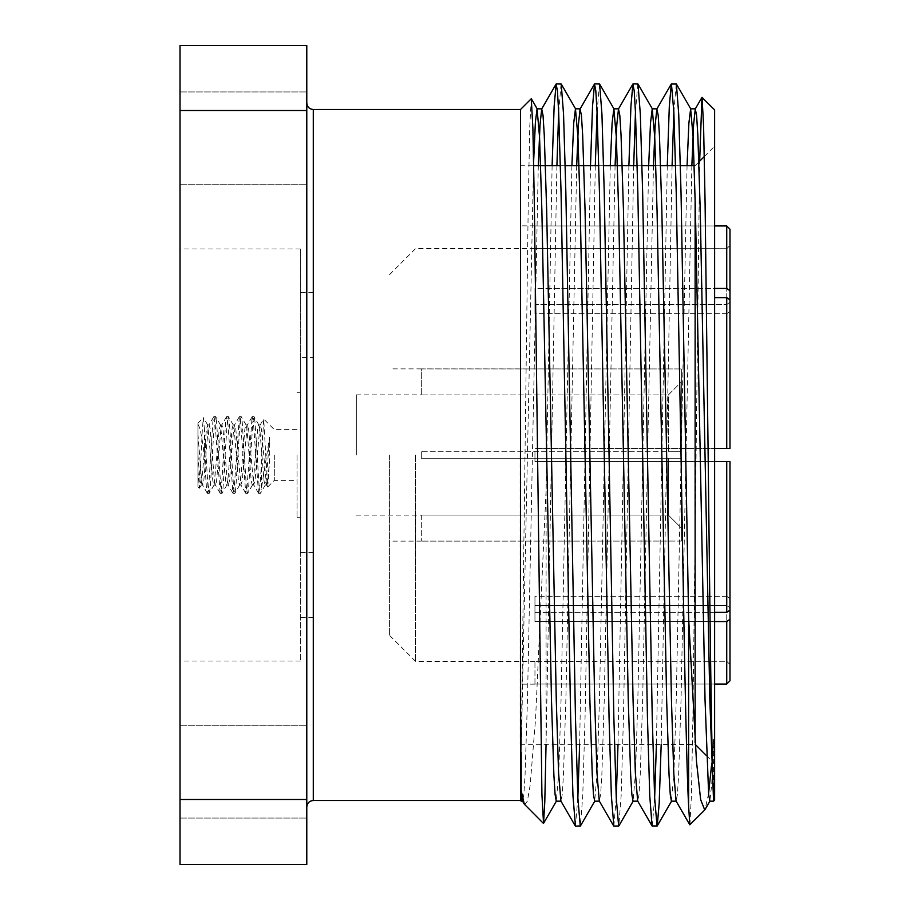 <?xml version="1.0" encoding="UTF-8"?>
<svg xmlns="http://www.w3.org/2000/svg" width="910" height="910" viewBox="0 0 910 910"><rect width="100%" height="100%" fill="white"/><g stroke="black" fill="none" stroke-linecap="round" stroke-linejoin="round"><path stroke-width="0.68" stroke-dasharray="4.55 3.41" d="M306.784 455L306.784 807.011L306.784 455M274.308 455L274.308 480.389L274.308 455M297.058 455L297.058 517.699L297.058 455M265.743 455L267.779 486.918L269.61 459.686L269.61 437.209L261.306 489.045L261.693 455L263.718 419.032L265.743 455M207.525 493.391L209.129 493.391L208.06 488.249L204.431 429.486L204.431 457.093L206.468 488.249L207.525 493.391L208.595 488.249L212.86 421.751L213.93 416.609L214.999 421.751L220.118 493.22L221.392 488.249L225.657 421.751L226.726 416.609L227.796 421.751L232.914 493.22L234.188 488.249L239.319 416.78L240.593 421.751L245.711 493.22L246.985 488.249L252.115 416.78L253.389 421.751L258.508 493.22L259.782 488.249L261.306 466.716M209.129 493.391L210.199 488.249L214.464 421.751L215.522 416.609L216.591 421.751L220.857 488.249L221.926 493.391L222.995 488.249L227.261 421.751L228.319 416.609L229.388 421.751L233.654 488.249L234.723 493.391L235.792 488.249L240.058 421.751L241.116 416.609L242.185 421.751L246.451 488.249L247.52 493.391L248.589 488.249L252.855 421.751L253.913 416.609L254.982 421.751L259.248 488.249L260.317 493.391L261.306 489.045M197.936 455L197.936 486.896L197.936 423.104L197.936 455L200.063 481.049L201.383 484.859L206.468 428.951L207.787 425.141L212.86 481.049L214.18 484.859L219.264 428.951L220.584 425.141L225.657 481.049L226.726 485.075L227.796 481.049L232.061 428.951L233.119 424.924L234.188 428.951L238.454 481.049L239.523 485.075L240.593 481.049L244.858 428.951L245.916 424.924L246.985 428.951L251.251 481.049L252.32 485.075L253.389 481.049L257.655 428.951L258.713 424.924L259.782 428.951L264.048 481.049L265.117 485.075L266.186 481.049L269.61 437.209M204.431 429.486L203.351 417.701L202.361 429.031L199.449 488.204L197.936 470.675M197.936 424.208C200.166 427.632 202.248 437.892 204.193 455L204.431 457.093M300.311 357.482L300.311 552.506L300.311 248.976L300.311 455L300.311 357.493L313.313 357.493L313.313 552.506L313.313 292.474L313.313 617.526L313.313 357.482M180.021 455L180.021 248.976L180.021 455M306.784 771.919L306.784 725.759L306.784 771.919M180.021 771.919L180.021 725.759L180.021 771.919M306.784 138.081L306.784 184.241L306.784 138.081M180.021 138.081L180.021 184.241L180.021 138.081M415.586 455L415.586 661.399L415.586 455M389.582 455L389.582 635.396L389.582 455M714.623 800.106L714.623 109.894M695.126 742.856L695.126 197.72M421.319 451.747L421.319 455L421.319 451.747L681.351 451.747L681.351 381.938L668.349 394.951L668.349 451.747L668.349 394.951L421.319 394.951L668.349 394.951L681.351 381.938L681.351 368.925L681.351 451.747L681.351 368.925L681.351 451.747L421.319 451.747L421.319 458.253L421.319 451.747M421.319 394.951L421.319 368.868L681.351 368.925L421.319 368.925L421.319 394.951M356.31 455L356.31 394.872L356.31 455M421.319 458.253L681.351 458.253L681.351 541.075L681.351 458.253L421.319 458.253L421.319 455L421.319 458.253L668.349 458.253L668.349 515.049L681.351 528.062L681.351 541.075L421.319 541.131L681.351 541.075L681.351 458.253L668.349 458.253L681.351 458.253L681.351 528.062L668.349 515.049L668.349 458.253L421.319 458.253M714.623 225.942L534.955 225.942L726.737 225.942L726.737 288.436L729.979 290.734L729.979 245.45L729.979 302.234L729.979 299.925L726.737 297.627L726.737 448.505L534.955 448.505L726.737 448.493L726.737 313.723L726.737 448.493L534.955 448.505L534.955 461.495L534.955 448.505L714.623 448.493M726.737 313.723L534.955 313.723L534.955 304.531L534.955 313.723L726.737 313.723L729.979 311.425L729.979 299.925L729.979 448.505L729.979 311.425L726.737 313.723M726.737 288.436L534.955 288.436L534.955 304.531L726.737 304.531L726.737 248.703L726.737 304.531L534.955 304.531L534.955 288.436L534.955 297.627L534.955 288.436L714.623 288.436M726.737 248.703L534.955 248.601L726.737 248.703L729.979 245.45L729.979 229.195L729.979 245.45L726.737 248.703M520.111 455L520.111 744.289L520.111 455M714.623 461.495L534.955 461.495L726.737 461.507L726.737 612.373L534.955 612.373L534.955 621.564L534.955 612.373L714.623 612.373M714.623 621.564L534.955 621.564L726.737 621.564L726.737 684.058L534.955 684.058L714.623 684.058M520.52 109.484L520.52 800.516M531.258 98.758L529.745 126.922L528.232 204.284L521.18 752.274L533.635 161.354M521.18 790.631L521.18 801.175M524.717 804.702L527.379 801.13L530.155 785.239L535.535 719.389L546.114 489.58L546.057 744.289M713.565 795.659L713.565 739.398L711.734 763.354M708.571 793.588L705.125 809.456M689.894 824.835L691.407 795.738L692.919 715.567L699.665 161.172M552.108 165.711L546.114 489.58M556.909 165.711L546.114 740.729M590.499 165.711L579.625 744.289M577.861 797.865L575.461 826.109M595.299 165.711L585.062 717.41L582.753 795.818L580.421 825.973M628.89 165.711L618.015 744.289M616.252 797.865L613.852 826.109M633.69 165.711L623.452 717.41L621.143 795.818L618.811 825.973M667.28 165.711L656.406 744.289M654.643 797.865L652.242 826.109M672.081 165.711L661.195 744.289M561.06 83.891L558.672 112.135M599.451 83.891L597.062 112.135M637.842 83.891L635.453 112.135M676.232 83.891L673.844 112.135M300.311 455L300.311 661.024L300.311 455M729.979 290.734L729.979 229.195M729.979 448.505L726.737 448.505L729.979 448.493L729.979 299.925M729.979 461.507L729.979 610.075L729.979 461.495L726.737 461.495L726.737 596.278L726.737 461.507L534.955 461.495L534.955 455L534.955 461.495L729.979 461.507L729.979 619.266L726.737 621.564M729.979 607.766L729.979 664.55L726.737 661.297L726.737 605.468L729.979 607.766L726.737 605.468L726.737 661.297L534.955 661.399L726.737 661.297L729.979 664.55L729.979 680.805L729.979 607.766M729.979 680.805L729.979 619.266M726.737 304.531L729.979 302.234L726.737 304.531M729.979 598.575L726.737 596.278L729.979 598.575M726.737 612.373L729.979 610.075M668.349 451.747L681.351 451.747L668.349 451.747M714.623 455L714.623 763.786L714.623 455M714.623 297.627L726.737 297.627M534.955 225.942L534.955 248.703L534.955 225.942M726.737 596.278L534.955 596.278L534.955 605.468L534.955 596.278L726.737 596.278M534.955 605.468L726.737 605.468L534.955 605.468L534.955 621.564L534.955 605.468M421.319 515.049L668.349 515.049L421.319 515.049L421.319 541.075L421.319 515.049M691.862 165.711L681.033 699.779L678.633 774.819L677.404 794.646L676.062 801.028M653.471 165.711L642.642 699.779L640.242 774.819L639.013 794.646L637.671 801.028M615.08 165.711L604.251 699.779L601.851 774.819L600.623 794.646L599.28 801.028M576.69 165.711L565.861 699.779L563.461 774.819L562.232 794.646L560.89 801.028M538.299 165.711L527.47 699.779L525.07 774.819L523.841 794.646L522.499 801.028M713.565 739.398L711.756 783.988L709.834 801.175M687.061 165.711L676.232 699.779L673.935 772.772L671.443 801.175M648.671 165.711L637.842 699.779L635.544 772.772L633.053 801.175M610.28 165.711L599.451 699.779L597.153 772.772L594.662 801.175M571.889 165.711L561.06 699.779L558.763 772.772L556.272 801.175M534.955 684.058L534.955 661.297L534.955 684.058M534.955 596.278L534.955 612.373L534.955 596.278M534.955 313.723L534.955 297.627L534.955 313.723M180.021 110.508L306.784 110.508L306.784 45.5L180.021 45.5L180.021 864.5L306.784 864.5L306.784 799.492L180.021 799.492M306.784 110.508L306.784 799.492M197.936 433.922L201.667 481.049L202.725 485.075L203.794 481.049L208.06 428.951L209.129 424.924L210.199 428.951L214.464 481.049L215.522 485.075L216.591 481.049L220.857 428.951L221.926 424.924L222.995 428.951L227.261 481.049L228.319 485.075L229.388 481.049L233.654 428.951L234.723 424.924L235.792 428.951L240.866 484.859L242.185 481.049L247.258 425.141L248.589 428.951L253.662 484.859L254.982 481.049L260.055 425.141L261.386 428.951L266.459 484.859L267.779 481.049L269.61 459.686M313.279 800.516L313.279 109.484M267.779 486.918L274.308 480.389L297.058 480.389M297.058 429.611L274.308 429.611L263.718 419.032M220.322 493.391L221.926 493.391M233.119 493.391L234.723 493.391M245.916 493.391L247.52 493.391M213.93 416.609L215.522 416.609M226.726 416.609L228.319 416.609M239.523 416.609L241.116 416.609M252.32 416.609L253.913 416.609M197.936 486.896L199.29 488.249M197.936 423.104L203.351 417.69M297.058 517.699L300.311 517.699M313.313 552.506L300.311 552.506M313.313 292.474L300.311 292.474M300.311 248.976L180.021 248.976M180.021 725.759L306.784 725.759L180.021 725.759M180.021 91.933L306.784 91.933L180.021 91.933M389.582 274.604L415.586 248.601L534.955 248.601M694.205 165.711L695.126 165.711L698.88 161.957M704.306 156.531L714.623 146.214M356.31 394.872L421.319 394.872M421.319 541.131L389.582 541.131M534.955 684.149L520.111 684.149M520.111 165.711L533.726 165.711M560.423 165.711L565.224 165.711M598.814 165.711L603.614 165.711M637.205 165.711L642.005 165.711M655.814 165.711L660.614 165.711M675.595 165.711L680.396 165.711M520.111 744.289L695.229 744.391M534.955 225.851L520.111 225.851M534.955 661.399L415.586 661.399L389.582 635.396M421.319 368.868L389.582 368.868M356.31 515.128L421.319 515.128M706.649 755.812L714.623 763.786M180.021 184.241L306.784 184.241L180.021 184.241M180.021 818.067L306.784 818.067L180.021 818.067M300.311 661.024L180.021 661.024M313.313 617.526L300.311 617.526M297.058 392.301L300.311 392.301M258.713 493.391L260.317 493.391M201.383 484.859L199.449 488.204M207.787 425.141L203.487 417.747M214.18 484.859L209.334 493.22M220.584 425.141L215.727 416.78M226.977 484.859L222.131 493.22M233.381 425.141L228.524 416.78M239.774 484.859L234.928 493.22M246.178 425.141L241.321 416.78M252.57 484.859L247.725 493.22M258.975 425.141L254.118 416.78M265.367 484.859L260.522 493.22M202.725 485.075L201.133 485.075M209.129 424.924L207.525 424.924M215.522 485.075L213.93 485.075M221.926 424.924L220.322 424.924M228.319 485.075L226.726 485.075M234.723 424.924L233.119 424.924M241.116 485.075L239.523 485.075M247.52 424.924L245.916 424.924M253.913 485.075L252.32 485.075M260.317 424.924L258.713 424.924M266.71 485.075L265.117 485.075M258.508 493.22L253.662 484.859M252.115 416.78L247.258 425.141M245.711 493.22L240.866 484.859M239.319 416.78L234.462 425.141M232.914 493.22L228.069 484.859M226.522 416.78L221.665 425.141M220.118 493.22L215.272 484.859M213.725 416.78L208.868 425.141M207.321 493.22L202.475 484.859M260.055 425.141L263.582 419.078M266.459 484.859L267.62 486.861"/><path stroke-width="1.36" d="M695.126 197.72L695.126 742.856M714.623 684.058L726.737 684.058L726.737 621.564L714.623 621.564M714.623 612.373L726.737 612.373L726.737 461.495L714.623 461.495M306.784 102.978C307.205 106.971 309.366 109.132 313.279 109.484L313.279 800.516L520.52 800.516L520.52 109.484L531.258 98.758L532.873 127.684L534.363 205.057L541.916 794.407L543.532 823.379L544.783 802.165L546.057 744.289M521.18 752.274L521.18 790.631L524.308 804.156L543.429 823.413M520.52 800.516L521.18 801.175L521.18 790.631L522.499 801.028L524.308 804.156M699.665 161.172L701.963 97.37L714.623 109.894L714.623 800.106L713.565 801.164L709.834 699.779L700.234 210.221L697.833 135.18L696.594 115.354L695.263 108.972L693.591 124.67L691.862 165.711M702.065 97.336L703.589 125.864L705.102 203.704L708.151 455C709.948 618.447 711.7 770.747 713.565 795.659M711.734 763.354L708.571 793.588M710.005 801.028L704.738 810.002L700.654 799.651L696.503 761.67L688.62 618.083L681.033 192.59L678.723 114.182L676.392 84.027L671.284 84.027L669.305 106.516L667.28 165.711M704.738 810.002L689.791 824.801L688.62 806.033L688.62 618.083M579.625 744.289L577.861 797.865M594.833 801.028L580.421 825.973L575.461 826.109L572.97 795.818L570.661 717.41L561.06 192.59L558.672 112.135L557.432 90.886L556.112 84.027L554.133 106.516L552.108 165.711M580.261 826.109L577.861 797.865L575.461 717.41L565.861 192.59L563.552 114.182L561.22 84.027L556.272 83.891M618.015 744.289L616.252 797.865M633.223 801.028L618.811 825.973L613.852 826.109L611.361 795.818L609.052 717.41L599.451 192.59L597.062 112.135L595.822 90.886L594.503 84.027L592.524 106.516L590.499 165.711M618.652 826.109L616.252 797.865L613.852 717.41L604.251 192.59L601.942 114.182L599.61 84.027L594.662 83.891M656.406 744.289L654.643 797.865M661.195 744.289L659.181 803.485L657.202 825.973L652.083 825.973L649.751 795.818L647.442 717.41L637.842 192.59L635.453 112.135L634.213 90.886L632.894 84.027L630.914 106.516L628.89 165.711M657.043 826.109L654.643 797.865L652.242 717.41L642.642 192.59L640.333 114.182L638.001 84.027L633.053 83.891M558.672 112.135L556.909 165.711M597.062 112.135L595.299 165.711M635.453 112.135L633.69 165.711M688.62 806.033C686.06 757.825 683.581 609.45 681.033 455L676.232 192.59L673.844 112.135L671.443 83.891M673.844 112.135L672.081 165.711M729.979 299.925L729.979 448.493L726.737 448.505L726.737 297.627L729.979 299.925L729.979 290.734L726.737 288.436L726.737 225.942L729.979 229.195L729.979 290.734M729.979 461.495L726.737 461.495L729.979 461.507L729.979 610.075L726.737 612.373M729.979 448.493L714.623 448.493M729.979 229.195L726.737 225.942L714.623 225.942M726.737 684.058L729.979 680.805L726.737 684.058M726.737 297.627L714.623 297.627M714.623 288.436L726.737 288.436M726.737 621.564L729.979 619.266L729.979 610.075M729.979 619.266L729.979 680.805M689.803 824.801L676.062 801.028L673.741 772.772L671.443 699.779L661.843 210.221L659.443 135.18L658.203 115.354L656.872 108.972L655.2 124.67L653.471 165.711M652.083 825.973L637.671 801.028L635.351 772.772L633.053 699.779L623.452 210.221L621.052 135.18L619.812 115.354L618.481 108.972L616.809 124.67L615.08 165.711M613.693 825.973L599.28 801.028L596.96 772.772L594.662 699.779L585.062 210.221L582.662 135.18L581.422 115.354L580.091 108.972L578.419 124.67L576.69 165.711M575.302 825.973L560.89 801.028L558.569 772.772L556.272 699.779L546.671 210.221L544.271 135.18L543.031 115.354L541.7 108.972L540.028 124.67L538.299 165.711M713.565 801.175L709.834 801.175L708.663 794.646L705.034 699.779L695.433 210.221L693.124 137.228L690.633 108.825L688.881 123.134L687.061 165.711M676.232 801.175L671.443 801.175L670.272 794.646L669.043 774.819L666.643 699.779L657.043 210.221L654.734 137.228L652.242 108.825L650.491 123.134L648.671 165.711M637.842 801.175L633.053 801.175L631.881 794.646L630.653 774.819L628.253 699.779L618.652 210.221L616.343 137.228L613.852 108.825L612.1 123.134L610.28 165.711M599.451 801.175L594.662 801.175L593.491 794.646L592.262 774.819L589.862 699.779L580.261 210.221L577.952 137.228L575.461 108.825L573.71 123.134L571.889 165.711M561.06 801.175L556.272 801.175L555.1 794.646L553.871 774.819L551.471 699.779L541.871 210.221L539.562 137.228L537.071 108.825L535.399 122.008L533.635 161.354M180.021 45.5L306.784 45.5L306.784 110.508L180.021 110.508L180.021 45.5M306.784 799.492L306.784 864.5L180.021 864.5L180.021 799.492L306.784 799.492L306.784 110.508M180.021 799.492L180.021 110.508M698.88 161.957L704.306 156.531M533.726 165.711L560.423 165.711M565.224 165.711L598.814 165.711M603.614 165.711L637.205 165.711M642.005 165.711L655.814 165.711M660.614 165.711L675.595 165.711M680.396 165.711L694.205 165.711M313.279 109.484L520.52 109.484M695.229 744.391L706.649 755.812M671.284 84.027L656.872 108.972M632.894 84.027L618.481 108.972M594.503 84.027L580.091 108.972M556.112 84.027L541.7 108.972M695.263 108.972L701.963 97.37M695.433 108.825L690.633 108.825M657.043 108.825L652.242 108.825M618.652 108.825L613.852 108.825M580.261 108.825L575.461 108.825M541.871 108.825L537.071 108.825M522.67 801.175L521.18 801.175M690.804 108.972L676.392 84.027M671.614 801.028L657.202 825.973M652.413 108.972L638.001 84.027M614.022 108.972L599.61 84.027M575.632 108.972L561.22 84.027M556.442 801.028L543.532 823.379M537.241 108.972L531.36 98.792M313.279 800.516C309.366 800.868 307.205 803.029 306.784 807.011"/></g></svg>

